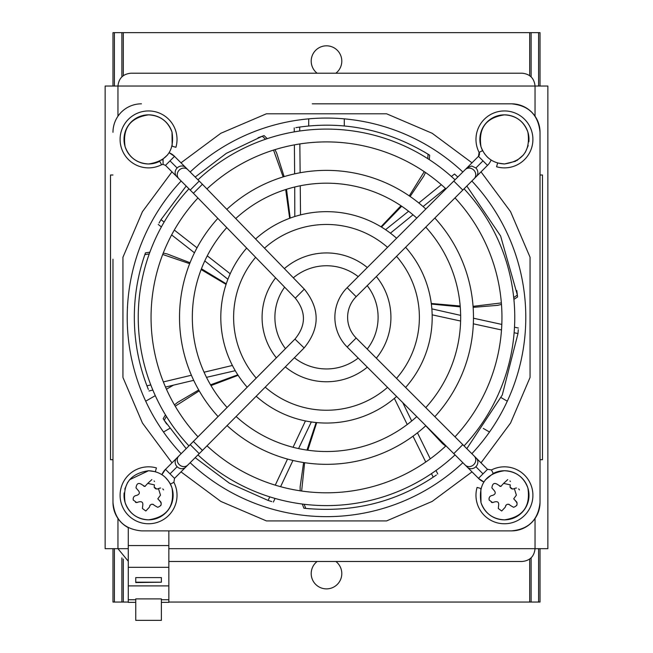<?xml version="1.0" encoding="UTF-8"?>
<svg xmlns="http://www.w3.org/2000/svg" width="653" height="653" viewBox="0 0 653 653"><rect width="100%" height="100%" fill="white"/><g stroke="black" fill="none" stroke-linecap="round" stroke-linejoin="round"><path stroke-width="0.98" d="M445.975 445.836A175.445 175.445 0 0 1 207.009 445.819M197.998 436.808A175.445 175.445 0 0 1 197.957 197.949M206.96 188.929A175.445 175.445 0 0 1 445.975 188.872M455.035 454.896A188.26 188.26 0 0 1 197.965 454.896M188.954 445.893A188.26 188.26 0 0 1 188.954 188.815M197.965 179.804A188.26 188.26 0 0 1 455.035 179.804M464.046 188.815A188.26 188.26 0 0 1 464.046 445.893M454.986 197.875A175.445 175.445 0 0 1 454.986 436.824M416.761 416.622A134.167 134.167 0 0 1 236.1 416.492M227.105 407.472A134.167 134.167 0 0 1 226.771 227.603M235.733 218.551A134.167 134.167 0 0 1 416.761 218.086M425.829 425.691A146.974 146.974 0 0 1 227.073 425.593M218.069 416.573A146.974 146.974 0 0 1 217.824 218.396M226.803 209.36A146.974 146.974 0 0 1 425.829 209.017M434.833 218.029A146.974 146.974 0 0 1 434.833 416.679M425.764 227.097A134.167 134.167 0 0 1 425.764 407.611M387.523 387.384A92.881 92.881 0 0 1 265.216 387.147M256.237 378.103A92.881 92.881 0 0 1 255.633 257.315M264.514 248.173A92.881 92.881 0 0 1 387.523 247.324M396.6 396.461A105.696 105.696 0 0 1 256.18 396.257M247.193 387.221A105.696 105.696 0 0 1 246.663 248.083M255.584 238.982A105.696 105.696 0 0 1 396.6 238.247M405.603 247.25A105.696 105.696 0 0 1 405.603 387.449M396.526 256.335A92.881 92.881 0 0 1 396.526 378.373M358.203 358.064A51.603 51.603 0 0 1 294.389 357.746M285.467 348.645A51.603 51.603 0 0 1 284.643 287.173M293.319 277.827A51.603 51.603 0 0 1 358.203 276.635M367.321 367.182A64.41 64.41 0 0 1 285.32 366.88M276.374 357.811A64.41 64.41 0 0 1 275.607 277.868M284.373 268.62A64.41 64.41 0 0 1 367.321 267.526M376.332 276.529A64.41 64.41 0 0 1 376.332 358.171M367.215 285.647A51.603 51.603 0 0 1 367.215 349.053M471.85 181.012A199.287 199.287 0 0 1 471.85 453.696M462.846 462.708A199.287 199.287 0 0 1 190.154 462.708M181.15 453.696A199.287 199.287 0 0 1 181.15 181.012M180.995 471.866L220.82 501.414L266.416 520.914L386.584 520.914L432.18 501.414L472.005 471.866M481.016 462.855L510.564 423.03L530.065 377.434L530.065 257.266L510.564 211.67L481.016 171.845M171.984 171.845L142.436 211.67L122.935 257.266L122.935 377.434L142.436 423.03L171.984 462.855M112.977 459.704L110.52 459.704L110.52 175.004L112.977 175.004M317.129 561.482A15.305 15.305 0 0 0 326.5 588.884A15.305 15.305 0 0 0 335.871 561.482M335.871 73.218A15.305 15.305 0 0 0 326.5 45.816A15.305 15.305 0 0 0 317.129 73.218M121.874 557.891L121.874 602.05L128.274 602.05M168.849 602.05L531.126 602.05L531.126 557.891M531.126 76.809L531.126 32.65L121.874 32.65L121.874 76.809M112.977 548.675L112.977 602.05L112.977 548.675L112.977 602.05L114.397 602.05L114.397 548.675M538.603 548.675L538.603 602.05L540.023 602.05L540.023 548.675L540.023 602.05M538.603 602.05L531.126 602.05M121.874 602.05L114.397 602.05M114.397 86.033L114.397 32.65L112.977 32.65L112.977 86.033M114.397 32.65L121.874 32.65M531.126 32.65L538.603 32.65L538.603 86.033M540.023 32.65L540.023 86.033L540.023 32.65L538.603 32.65M540.023 175.004L542.48 175.004L542.48 459.704L540.023 459.704M529.705 32.65L529.705 75.626L529.705 32.65M529.705 559.074L529.705 602.05L529.705 559.074M168.849 561.482L522.229 561.482C529.958 560.666 534.227 556.397 535.044 548.675L547.859 548.675L547.859 86.033L535.044 86.033C534.227 78.303 529.958 74.034 522.229 73.218L130.771 73.218C123.042 74.034 118.773 78.303 117.956 86.033L105.141 86.033L105.141 548.675L117.956 548.675L128.274 561.237M123.295 602.05L123.295 559.074L123.295 602.05M123.295 75.626L123.295 32.65L123.295 75.626M168.849 530.881L168.849 567.31L128.274 567.31L128.274 527.648A28.471 28.471 0 0 1 112.977 502.41L112.977 259.217M112.977 375.483L112.977 502.41C114.659 519.698 124.152 529.191 141.448 530.881L511.552 530.881A28.471 28.471 0 0 0 540.023 502.41L540.023 375.483M312.265 103.827L511.552 103.827A28.471 28.471 0 0 1 540.023 132.298L540.023 502.41C538.341 519.698 528.848 529.191 511.552 530.881L340.735 530.881M540.023 259.217L540.023 132.298C538.341 115.001 528.848 105.517 511.552 103.827L340.735 103.827M308.706 118.854L308.706 126.005M344.294 126.005L344.294 118.854M163.495 432.008L169.682 428.433M145.701 401.187L155.3 395.653M166.442 389.212L173.527 385.123M164.115 222.093L161.005 219.661L186.187 186.04M195.19 177.036L226.354 153.333L262.269 136.232L265.575 139.228M273.542 150.092L283.149 176.914M285.688 189.541L289.663 218.282M230.207 273.778L207.27 255.837M197.01 247.822L174.31 230.068M150.786 384.919L146.941 385.833C138.575 363.803 134.363 340.98 134.33 317.35C134.289 296.193 137.799 275.288 144.844 254.637L149.251 253.927M162.711 254.474L189.672 263.681M201.132 269.575L226.077 284.382M232.395 365.468L204.062 372.218M191.402 375.238L163.364 381.915M148.353 389.433L146.941 385.833M269.771 496.86L268.089 500.435L229.334 483.155L195.19 457.671M186.187 448.66L164.213 420.271L166.393 416.385M175.216 406.207L199.23 390.869M210.976 385.58L238.108 375.312M305.441 420.932L293.058 447.281M287.524 459.067L275.264 485.155M431.47 473.629L433.217 477.172C395.245 502.328 352.759 512.744 305.784 508.401L304.102 504.271M301.645 491.032L304.625 462.691M307.816 450.211L316.705 422.589M394.355 398.395L407.235 424.507M412.998 436.18L425.748 462.03M190.154 172A199.287 199.287 0 0 1 462.846 172M507.299 401.187L501.112 397.612M489.505 432.008L483.318 428.433M514.131 332.72L517.992 333.561L502.279 395.008L466.813 448.66M432.164 314.828L460.618 321.039M473.335 323.815L501.496 329.961M466.822 186.04L500.614 236.019L517.372 295.042L513.715 297.588M501.357 302.935L473.066 306.339M460.185 306.004L431.282 303.482M390.412 233.17L413.006 214.796M423.103 206.585L445.468 188.399M299.727 131.008L299.694 127.057C344.964 120.895 387.751 129.947 428.066 154.206L427.78 158.655M424.254 171.657L409.268 195.9M400.975 205.752L380.985 226.787M300.527 214.894L300.249 185.779M300.127 172.759L299.849 143.938M168.849 567.31L168.849 602.368L161.373 602.368M135.751 602.368L128.274 602.368L128.274 567.31M112.977 132.298A28.471 28.471 0 0 1 141.448 103.827M515.674 161.242L504.434 163.968L497.643 163.013L496.566 166.768A28.471 28.471 0 0 0 532.905 139.416A28.471 28.471 0 0 0 504.434 110.945A28.471 28.471 0 0 0 479.106 152.402A3.347 3.347 0 0 1 478.469 156.328L479.106 152.402L482.591 150.623A24.553 24.553 0 0 1 504.434 114.855A24.553 24.553 0 0 1 528.995 139.416L528.881 141.791M485.269 479.947L493.235 473.441A24.553 24.553 0 0 1 528.995 495.292A24.553 24.553 0 0 1 480.992 502.59L480.845 488.493L477.082 487.416A28.471 28.471 0 0 0 504.434 523.763A28.471 28.471 0 0 0 532.905 495.292A28.471 28.471 0 0 0 491.448 469.956L487.513 469.327L478.478 478.363L483.824 481.947A16.154 16.154 0 0 1 478.469 478.38L483.832 481.938M472.005 162.834L432.18 133.285L386.584 113.793L266.416 113.793L220.82 133.285L180.995 162.834M172.155 146.207L175.918 147.292A28.471 28.471 0 0 0 148.566 110.945A28.471 28.471 0 0 0 120.095 139.416A28.471 28.471 0 0 0 161.552 164.744L159.765 161.267A24.553 24.553 0 0 1 124.005 139.416A24.553 24.553 0 0 1 172.008 132.118L172.155 146.207M129.555 479.743L148.566 470.731L155.357 471.695L156.434 467.932A28.471 28.471 0 0 0 120.095 495.292A28.471 28.471 0 0 0 148.566 523.763A28.471 28.471 0 0 0 173.894 482.298L174.522 478.363L165.487 469.327L161.911 474.682A16.154 16.154 0 0 1 165.478 469.319L161.903 474.674M169.478 482.428L170.409 484.085A24.553 24.553 0 0 1 148.566 519.845A24.553 24.553 0 0 1 124.005 495.292L124.119 492.917M491.097 160.026A16.154 16.154 0 0 1 487.522 165.389L478.478 156.336L467.279 167.56L471.784 166.017L475.866 167.984A6.367 5.771 45 0 1 477.833 172.066A6.367 5.771 45 0 1 476.29 176.571L487.497 165.364M487.244 156.94L484.379 153.577M482.975 151.341L482.591 150.623M528.204 145.57L525.371 152.247M523.445 154.957L516.833 160.614M169.176 152.761A16.154 16.154 0 0 1 174.531 156.328L169.176 152.761L174.522 156.336L165.487 165.372L163.079 164.376L165.487 165.372L176.71 176.571A6.367 5.771 -45 0 1 175.167 172.066A6.367 5.771 -45 0 1 177.134 167.984A6.367 5.771 -45 0 1 185.721 167.56L174.506 156.353M124.796 489.13L127.629 482.461M527.885 132.118C530.685 150.549 522.873 161.169 504.434 163.968C492.86 163.323 485.048 157.569 480.992 146.713C478.192 128.274 486.003 117.662 504.434 114.855C516.017 115.499 523.828 121.254 527.885 132.118M527.885 487.995C530.685 506.426 522.873 517.045 504.434 519.845C492.86 519.2 485.048 513.446 480.992 502.59C478.192 484.151 486.003 473.539 504.434 470.731C516.017 471.376 523.828 477.131 527.885 487.995M172.008 132.118C174.808 150.549 166.997 161.169 148.566 163.968C136.983 163.323 129.172 157.569 125.115 146.713C122.315 128.274 130.127 117.662 148.566 114.855C160.14 115.499 167.952 121.254 172.008 132.118M167.731 154.753L161.748 160.124M172.008 487.995C174.808 506.426 166.997 517.045 148.566 519.845C136.983 519.2 129.172 513.446 125.115 502.59C122.315 484.151 130.127 473.539 148.566 470.731C160.14 471.376 167.952 477.131 172.008 487.995M165.062 477.106L168.858 481.465M295.866 127.637L299.694 127.057M428.066 154.206L429.682 155.226L429.29 159.634M427.984 154.157L424.213 151.871M159.071 223.016L161.005 219.661M262.269 136.232L264.081 135.595L267.273 138.648M262.188 136.257L258.049 137.783M144.844 254.637L145.48 252.825L149.863 252.238M144.819 254.727L143.431 258.914M271.787 501.569L268.089 500.435M164.213 420.271L163.193 418.646L165.462 414.851M164.262 420.352L166.662 424.042M436.416 474.984L433.217 477.172M305.784 508.401L303.874 508.189L302.323 504.051M305.873 508.418L310.265 508.834M518.278 329.7L517.992 333.561M451.411 176.506L454.488 174L457.81 177.036M517.372 295.042L517.584 296.944L513.903 299.376M517.364 294.944L516.801 290.569M128.274 545.557L168.849 545.557M135.751 598.891L135.751 620.35L161.373 620.35L161.373 598.891L135.751 598.891M135.751 599.748L128.274 599.748M168.849 599.748L161.373 599.748M168.849 585.896L128.274 585.896M161.373 582.207L135.751 582.558L135.751 577.595L161.373 577.595L161.373 582.207L135.751 582.207M462.789 444.636L356.171 338.009A29.214 29.214 0 0 1 356.171 296.691L347.159 287.679A41.955 41.955 0 0 0 347.159 347.021L453.786 453.639L462.789 444.636L474.192 456.031A6.367 5.771 135 0 1 473.768 464.618A6.367 5.771 135 0 1 469.687 466.585A6.367 5.771 135 0 1 465.181 465.042L478.494 478.347M193.402 193.264L190.211 190.072L199.214 181.061L202.414 184.26L193.402 193.264L295.303 298.143L304.306 289.132C320.158 308.779 320.092 328.377 304.127 347.927L294.96 339.087L190.211 444.636L199.214 453.639L187.819 465.042A6.367 5.771 -135 0 1 179.232 464.618A6.367 5.771 -135 0 1 177.265 460.536A6.367 5.771 -135 0 1 178.808 456.031L176.71 458.128A6.367 5.771 45 0 0 175.167 462.634A6.367 5.771 45 0 0 177.134 466.715L170 473.849M193.402 441.436L197.908 445.942C203.385 451.215 203.385 451.215 197.908 445.942L202.414 450.448L199.214 453.639M515.16 500.541C518.139 503.496 517.617 505.749 513.593 507.299L510.532 505.553C507.936 503.406 506.173 503.953 505.251 507.201L501.7 510.997L498.296 508.499L498.59 505.7C499.161 502.369 497.806 501.12 494.533 501.945L492.542 502.549L489.146 500.051C488.787 497.325 489.905 495.782 492.501 495.431C495.668 494.256 496.068 492.46 493.717 490.036L491.889 487.897C492.476 483.196 494.631 482.24 498.345 485.024L500.794 486.42L503.626 483.383L510.287 484.885L510.05 487.122L512.76 489.113L514.344 488.632L516.376 495.145L513.691 498.835L516.678 501.969M516.613 505.626L516.996 504.761M517.07 503.014L516.907 502.451M510.197 487.497L511.568 488.852M499.627 486.167L500.418 486.395M500.614 486.412L501.055 486.403M492.542 502.549L493.162 502.492M159.283 500.541C162.262 503.496 161.74 505.749 157.716 507.299L154.655 505.553C152.059 503.406 150.296 503.953 149.374 507.201L145.823 510.997L142.419 508.499L142.713 505.7C143.285 502.369 141.93 501.12 138.656 501.945L136.665 502.549L133.269 500.051C132.91 497.325 134.028 495.782 136.624 495.431C139.791 494.256 140.191 492.46 137.84 490.036L136.012 487.897C136.599 483.196 138.754 482.24 142.468 485.024L144.917 486.42L147.749 483.383L154.41 484.885L154.173 487.122L156.883 489.113L158.467 488.632L160.499 495.145L157.814 498.835L160.801 501.969M160.736 505.626L161.12 504.761M161.193 503.014L161.03 502.451M154.32 487.497L155.692 488.852M154.41 484.885L154.173 487.122M143.75 486.167L144.542 486.395M144.737 486.412L145.178 486.403M136.665 502.549L137.285 502.492M509.111 504.353L508.556 504.206M507.324 504.263L505.724 505.414M516.376 495.145L513.691 498.835M519.445 489.872L518.645 488.885M516.499 488.036L515.927 488.052M515.886 488.06L512.76 489.121M510.352 481.522L509.985 480.943M507.724 479.62L503.626 483.383M491.889 487.897L493.717 490.036M489.677 496.884L489.35 497.423M489.04 498.394L489.154 500.076M491.391 502.361L492.24 502.541M498.59 505.7L498.296 508.499M153.235 504.353L152.68 504.206M151.447 504.263L149.847 505.414M160.499 495.145L157.814 498.835M163.568 489.872L162.768 488.885M160.622 488.036L160.05 488.052M160.009 488.06L156.883 489.121M154.475 481.522L154.108 480.943M151.847 479.62L147.749 483.383M136.012 487.897L137.84 490.036M133.8 496.884L133.473 497.423M133.163 498.394L133.277 500.059M135.522 502.361L136.363 502.541M142.713 505.7L142.419 508.499M356.171 296.691L462.789 190.072L453.786 181.061L465.181 169.658A6.367 5.771 45 0 1 473.768 170.082A6.367 5.771 45 0 1 475.735 174.163A6.367 5.771 45 0 1 474.192 178.669L476.29 176.571M347.159 287.679L453.786 181.061M197.908 445.942L198.43 446.448M198.52 446.53L202.495 450.366L304.127 347.927M260.882 129.172A199.287 199.287 0 0 1 437.951 152.141M117.956 116.21L117.956 86.033L535.044 86.033L535.044 116.21M128.274 548.675L117.956 548.675L117.956 518.498M535.044 518.498L535.044 548.675L168.849 548.675M170.409 484.085L173.894 482.298L174.531 478.38L185.721 467.14A6.367 5.771 -135 0 1 177.134 466.715M493.235 473.441L491.448 469.956L487.522 469.319M163.079 159.218L163.079 164.376L161.552 164.744M474.192 456.031L476.29 458.128A6.367 5.771 135 0 1 475.866 466.715L483 473.849M475.866 466.715A6.367 5.771 135 0 1 471.784 468.683A6.367 5.771 135 0 1 467.279 467.14M356.171 338.009L347.159 347.021M190.211 190.072L178.808 178.669A6.367 5.771 -45 0 1 177.265 174.163A6.367 5.771 -45 0 1 179.232 170.082A6.367 5.771 -45 0 1 187.819 169.658L185.721 167.56M170 160.858L177.134 167.984M483 160.858L475.866 167.984M425.487 172.49L423.797 176.081L410.117 196.48M401.693 206.234L381.483 227.081M294.797 216.527L294.723 187.003M294.642 173.869L294.389 144.868M294.266 131.873L294.225 127.906M227.905 279.272L204.781 260.922M194.455 252.801L171.625 234.917M161.389 226.909L158.263 224.469M274.962 149.643L276.709 153.202L284.128 176.612M286.512 189.28L290.21 218.086M235.251 370.7L206.495 377.336M193.704 380.34L165.487 387.041M152.843 390.053L148.99 390.976M163.25 253.086L167.119 253.927L190.047 262.726M201.442 268.767L226.256 283.835M311.318 421.952L298.576 448.578M292.952 460.447L280.594 486.689M275.068 498.451L273.378 502.035M174.465 404.917L177.543 402.419L198.716 389.98M210.544 384.837L237.798 374.822M402.746 402.607L411.684 421.005M417.455 432.8L430.27 458.822M436.016 470.478L437.771 474.029M300.168 490.811L300.135 486.852L303.612 462.536M306.967 450.088L316.125 422.54M431.853 308.877L460.651 315.375M473.474 318.215L501.806 324.427M514.499 327.194L518.376 328.043M445.697 446.089L442.579 443.648L425.74 425.764M385.564 229.701L408.598 211.237M418.818 202.985L441.33 184.701M501.471 304.42L497.619 305.343L473.139 307.359M460.259 306.861L431.355 304.053M476.29 458.128L487.497 469.344M295.303 298.143C306.257 311.881 306.143 325.529 294.96 339.087M187.819 465.042L185.721 467.14M176.71 458.128L165.503 469.344M465.181 465.042L453.786 453.639M178.808 456.031L190.211 444.636M178.808 178.669L176.71 176.571M187.819 169.658L199.214 181.061M465.181 169.658L467.279 167.56M202.414 184.26L304.306 289.132M474.192 178.669L462.789 190.072"/></g></svg>
